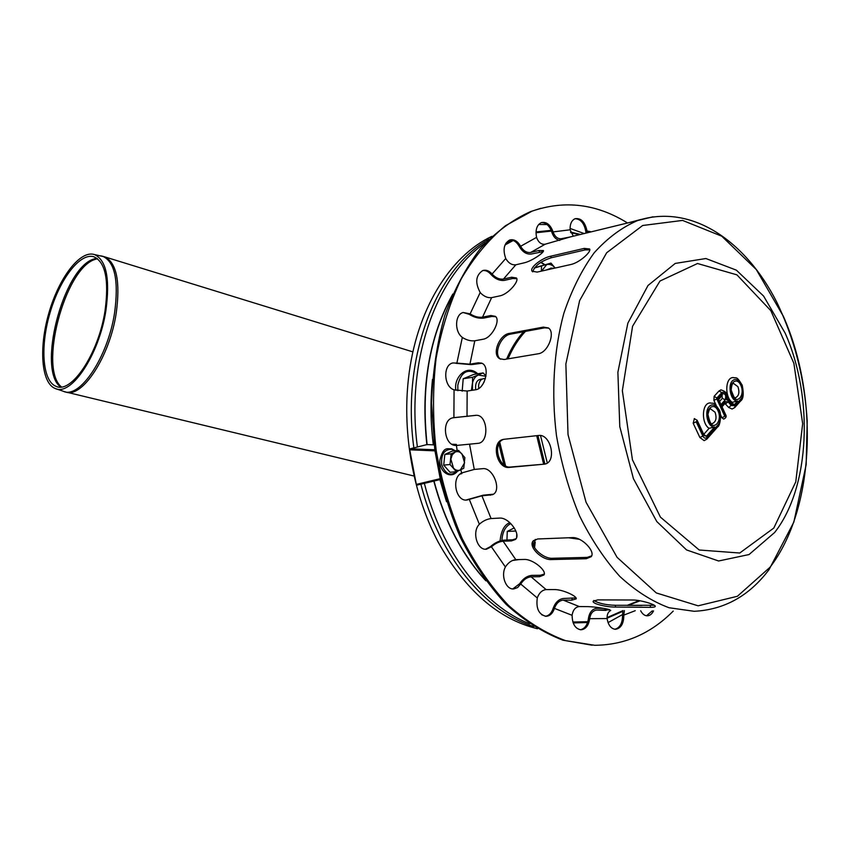 <?xml version="1.0" encoding="UTF-8"?>
<svg xmlns="http://www.w3.org/2000/svg" width="850" height="850" viewBox="0 0 850 850"><rect width="100%" height="100%" fill="white"/><g stroke="black" fill="none" stroke-linecap="round" stroke-linejoin="round"><path stroke-width="1.27" d="M105.028 310.845C109.151 280.107 105.432 262.087 93.882 256.785C80.017 252.407 59.766 279.087 50.012 312.832C40.046 346.513 42.394 381.076 56.004 386.304C71.411 394.188 98.611 353.526 105.028 310.845M105.921 310.409C110.181 278.641 106.346 260.004 94.414 254.532C80.059 249.985 59.117 277.61 49.024 312.502C38.728 347.331 41.129 383.106 55.239 388.503C71.145 396.642 99.291 354.588 105.921 310.409M478.688 388.546L478.592 385.401C479.421 380.545 481.684 378.271 485.392 378.601M482.651 384.529L484.149 381.884M535.224 542.215L533.949 546.486M535.224 539.452L533.641 545.721M554.041 268.292L550.874 268.101L549.004 269.418M491.916 236.332C449.979 255.893 415.905 310.431 408.414 379.015C402.22 434.297 413.472 495.412 438.345 542.459C465.407 590.484 498.451 619.246 537.476 628.745M584.184 233.548L570.042 228.416M547.049 224.549L538.645 224.496M485.467 242.834C436.634 275.145 405.663 360.4 417.403 446.994M424.362 483.353C441.703 552.064 484.171 606.241 529.656 623.804M608.058 622.604L622.487 614.593M488.941 239.232C436.284 268.292 401.285 357.011 413.854 447.897M420.867 484.192C439.259 556.601 485.69 612.202 533.885 626.567M515.908 531.027L507.259 531.409L506.961 540.026M507.259 531.409L514.282 527.903M534.257 547.113L535.128 543.023L534.554 547.655M535.362 539.399L535.319 540.313M516.811 536.573L516.704 537.115M516.779 534.087L516.598 537.508M485.987 375.966L483.119 372.927L472.589 377.272L463.197 378.76L462.188 391.191M463.197 378.76L473.716 374.436L483.119 372.927M485.934 376.284L478.263 375.031C474.863 376.624 472.844 379.886 472.196 384.816L471.41 390.405M472.589 377.272L472.462 390.246M482.184 379.068C477.169 379.228 475.001 382.787 475.703 389.757M534.406 267.824L550.97 263.096L534.183 268.111M541.62 271.076L546.635 264.679C549.653 263.776 552.5 264.892 555.167 268.037L550.97 263.096M549.844 268.642L545.902 270.119M541.503 266.443L541.397 271.129M597.794 599.888L632.666 600.004C641.134 599.972 656.104 604.775 655.276 606.401C655.074 607.049 653.374 607.357 650.186 607.336L615.315 607.059C607.049 607.208 592.099 603.861 593.13 601.226L597.794 599.888M593.863 600.472C598.644 603.404 605.891 605.009 615.612 605.296L654.309 605.285M504.039 439.291L538.379 435.487C550.906 433.362 557.218 462.177 544.669 464.132L509.299 467.394C496.57 469.285 490.631 441.182 503.508 439.376L504.039 439.291M503.689 439.344C491.906 442.924 498.663 468.86 510.606 467.022L544.669 464.132M589.783 249.815L585.129 249.9L551.416 257.731C540.961 261.077 534.714 265.795 532.684 271.862M550.524 256.254L584.226 248.391L589.624 248.976C591.685 251.812 579.264 262.788 570.871 264.509L537.094 272.096L532.026 271.171C529.38 267.548 542.268 257.848 550.524 256.254L551.416 257.731M641.134 219.417L628.564 222.742M548.569 328.132L544.669 327.834L510.691 334.114C500.926 335.229 492.851 354.503 500.714 359.199M509.394 333.402L543.373 327.101L548.261 327.909C555.751 331.946 548.25 352.654 538.209 353.781L504.146 359.497L499.768 358.743C491.396 354.503 499.386 334.539 509.394 333.402L510.691 334.114M537.625 538.974L572.316 537.625C581.931 536.849 595.808 551.703 591.164 556.707L586.287 558.726L551.523 559.566C541.992 560.416 527.85 546.614 533.194 540.929L537.625 538.974M533.587 540.494C529.901 546.773 543.543 559.024 552.436 558.269L587.201 557.388L591.643 555.868M608.632 227.598L609.662 227.354M553.233 232.316C554.912 236.704 557.536 238.85 561.117 238.765L570.467 236.895L545.158 244.226C541.386 244.673 538.571 242.526 536.701 237.788L536.584 237.363C535.181 229.914 536.764 225.006 541.333 222.615C546.476 221.563 550.407 224.655 553.106 231.901L551.862 232.209C549.536 225.707 545.997 222.509 541.259 222.647M559.768 240.423C556.166 239.657 553.573 237.065 551.99 232.634M492.384 274.359C495.858 277.982 499.556 279.554 503.466 279.066L511.689 277.217L516.481 277.993C519.509 281.201 508.024 294.376 499.874 295.864L491.64 297.627C487.709 298.063 483.99 296.469 480.462 292.836L480.197 292.506C474.874 282.604 475.734 275.283 482.757 270.544C486.083 269.588 489.207 270.746 492.108 274.04L490.864 274.327C488.41 271.501 485.711 270.236 482.768 270.544M516.789 278.672L512.709 278.513L504.486 280.362C499.747 280.936 495.295 279.023 491.141 274.646M457.257 363.12L469.922 364.193L478.199 362.791L481.599 363.131C490.397 365.925 485.435 388.928 475.437 389.799L467.139 391.043L454.07 389.842C443.689 386.782 442.744 364.82 452.88 362.939L457.257 363.12L452.859 362.95M481.918 363.269L471.261 364.639L456.004 363.332M461.943 472.866L474.279 469.434L482.651 468.669C493.34 467.054 502.276 491.342 492.416 494.711L481.929 495.805L467.139 499.97C455.929 502.127 450.936 477.859 461.614 473.025L461.943 472.866M466.098 500.023L483.183 495.189L493.361 494.201M505.623 566.631C508.449 562.456 511.849 560.129 515.812 559.661L524.259 559.449C532.897 558.939 547.166 570.913 543.936 574.972L539.548 576.704L531.08 576.81C527.106 577.235 523.738 579.53 520.954 583.695L517.576 587.594L513.644 588.954C505.941 589.73 500.597 575.546 505.41 567.003L505.623 566.631M512.784 588.923L519.669 583.706C522.994 578.68 527.053 575.896 531.845 575.376L540.324 575.259L544.255 574.079M572.156 614.869C573.123 609.769 575.503 606.996 579.317 606.56L587.817 606.634C595.701 606.709 610.47 609.429 609.854 609.864L596.881 610.034C593.066 610.459 590.686 613.19 589.751 618.226L589.698 618.673C588.636 625.547 585.724 629.255 580.986 629.808C575.227 628.819 572.273 623.985 572.114 615.315L572.156 614.869M580.21 629.754C584.694 628.894 587.424 625.196 588.412 618.651L588.455 618.216C589.56 612.117 592.418 608.812 597.019 608.292L603.383 608.345M653.554 610.884C651.971 614.051 649.878 615.697 647.275 615.825C644.587 615.751 642.398 614.051 640.677 610.746M646.51 615.772L652.269 610.874M624.378 610.587L623.815 615.102C623.804 623.571 621.031 628.309 615.506 629.319C611.044 628.809 608.239 625.228 607.112 618.556L607.07 618.12C607.006 614.338 608.228 611.777 610.757 610.438M614.741 629.255C619.969 627.895 622.572 623.167 622.529 615.081L622.901 610.566M627.077 605.381L641.952 605.476M537.402 597.55C539.314 592.705 542.226 590.059 546.114 589.602L554.604 589.581C562.742 589.422 577.607 596.445 576.183 598.889L571.731 600.153L563.231 600.132C559.343 600.546 556.452 603.16 554.582 607.963L554.444 608.388C552.744 613.371 549.961 616.016 546.104 616.314C538.836 614.624 535.893 608.515 537.285 597.975L537.402 597.55M545.296 616.271C548.941 615.74 551.554 613.105 553.159 608.366L553.286 607.952C555.528 602.151 558.992 598.995 563.699 598.464L575.992 597.89M479.634 523.983C483.257 520.848 487.071 519.042 491.087 518.564L499.502 518.096C508.948 517.097 521.507 534.82 515.355 539.495L511.551 540.887L503.115 541.216C499.099 541.641 495.306 543.426 491.725 546.582L486.466 549.206C477.094 550.577 471.697 531.696 479.358 524.259L479.634 523.983M485.52 549.206L490.45 546.635C494.732 542.821 499.311 540.653 504.167 540.133L512.603 539.803L516.003 538.73M454.251 417.616L476.297 415.289C487.879 414.768 489.504 442.818 477.891 443.349L456.418 445.453C444.146 446.547 440.969 419.496 453.156 417.764L453.146 417.764M476.499 415.299L453.071 417.775M470.464 314.075C474.534 316.625 478.561 317.656 482.534 317.167L490.779 315.509L495.38 316.349C500.969 320.152 491.959 338.045 483.076 339.246L474.81 340.776C470.826 341.211 466.767 340.17 462.655 337.631L462.336 337.397C454.283 331.659 454.867 314.436 463.144 312.502L470.135 313.852L469.211 314.33L463.165 312.502M495.784 316.742L492.001 316.434L483.756 318.081C478.943 318.676 474.098 317.422 469.211 314.33M520.827 246.67C523.526 251.005 526.798 252.939 530.644 252.471L538.847 250.506L543.405 250.559C544.712 252.291 531.781 261.163 524.057 262.873L515.844 264.786C511.987 265.232 508.693 263.266 505.952 258.889L505.75 258.496C502.637 249.592 503.933 243.44 509.66 240.029C513.921 238.924 517.576 241.007 520.614 246.277L519.371 246.585C516.747 241.921 513.506 239.742 509.639 240.04M543.161 251.611L531.388 254.012C526.745 254.564 522.814 252.216 519.584 246.968M573.144 235.854L570.095 229.798C569.904 224.007 571.593 220.299 575.153 218.684C581.156 217.929 585.108 222.041 587.01 231.009L587.339 232.783M586.075 233.091L585.778 231.317C584.184 223.167 580.603 218.971 575.036 218.726M673.232 611.086C650.813 633.643 624.654 645.044 594.745 645.288L565.452 640.613C545.721 633.314 526.702 621.541 508.406 605.317C490.896 586.649 475.479 564.379 462.145 538.507C450.362 510.999 441.724 481.727 436.209 450.691C432.692 419.316 432.65 388.524 436.092 358.317C441.458 329.152 449.831 302.674 461.199 278.917C474.013 257.189 488.761 239.466 505.453 225.728L531.972 211.193C564.772 199.867 596.636 203.798 627.555 222.998M592.142 645.214L562.912 640.188C543.267 632.676 524.344 620.734 506.164 604.371C488.803 585.597 473.514 563.274 460.328 537.402C448.694 509.904 440.183 480.696 434.796 449.777L431.556 403.219C432.629 372.332 437.006 343.188 444.688 315.764C454.091 289.924 465.981 267.548 480.367 248.614C495.848 232.008 512.635 219.651 530.729 211.533L540.972 208.261M735.654 397.619C735.293 399.861 733.794 397.301 731.159 389.938C732.041 381.629 733.21 384.317 733.476 383.371L737.959 386.739C739.713 392.275 738.947 395.898 735.654 397.619L735.314 397.662M712.555 423.459C711.237 425.297 709.697 422.269 707.933 414.375C709.123 409.721 709.984 407.894 710.504 408.871L715.073 412.25C716.89 417.966 716.051 421.696 712.555 423.459L712.215 423.491M721.958 395.792L722.404 398.267L719.546 401.434M718.643 399.468L722.16 395.579L722.309 393.794L717.751 398.831L718.548 399.574M720.269 403.006L720.598 405.014L725.135 399.967L722.404 398.267M721.129 406.172L725.475 415.608L724.827 416.341L716.837 398.969L716.89 398.023L721.778 392.636C725.263 391.436 726.835 393.763 726.474 399.617L728.524 400.775L731.606 404.388L734.432 404.632L737.641 401.019C730.416 401.88 726.888 383.254 733.656 379.961C740.276 376.284 746.289 393.252 740.594 399.404L734.952 405.779L731.181 405.45L728.099 401.848L725.241 401.593L721.129 406.172L721.926 406.895M720.46 414.641L721.894 417.754L723.701 419.114C725.996 417.934 726.676 416.532 725.741 414.896L725.475 415.608M721.119 389.863L719.036 390.936L714.149 396.312L713.894 400.403L716.157 405.312M724.986 403.474L728.631 407.447L732.105 409.02L734.814 407.501L734.952 405.779M726.474 399.617L727.207 398.618C727.961 393.975 725.815 391.074 720.758 389.916M733.178 377.506L732.519 377.591C725.018 378.473 724.795 397.63 732.264 402.316L731.606 404.388M737.641 401.019L732.264 402.316M694.386 418.593L693.186 423.236L699.879 437.506L704.119 440.64L706.807 439.174L706.913 437.442C705.457 438.728 704.108 438.271 702.865 436.061L696.182 421.781L696.862 421.026L703.534 435.306L706.371 436.273L714.638 426.955L709.112 428.326L703.736 434.361M710.271 402.889L709.601 402.964C701.686 403.771 701.271 423.629 709.112 428.326M460.349 469.933C457.895 470.964 455.6 470.348 453.475 468.084L450.851 459.127L452.264 454.75L455.143 452.062C457.608 451.074 459.892 451.701 461.996 453.964L464.589 462.868L460.349 469.933L463.771 468.212L464.865 457.587L458.586 450.394L451.148 453.804L450.022 464.504L456.376 471.707L460.349 469.933M451.148 453.804L444.826 454.463L443.7 465.12L450.022 464.504M444.826 454.463L452.264 451.063L458.586 450.394M456.376 471.707L450.033 472.281L443.7 465.12M460.041 474.087L461.858 473.588L461.709 472.972M547.304 462.995L540.515 435.551M427.093 444.55L434.148 444.901M434.796 449.767L410.252 448.8L426.859 444.614M453.804 445.081L456.365 444.412L451.945 444.242M410.252 448.8L409.743 449.82L434.956 450.851L435.466 449.799M434.956 450.851L440.215 478.678L416.298 484.415L409.743 449.82M416.298 484.415L417.138 485.074L440.406 479.517M456.514 445.453L456.365 444.412M61.434 386.92C38.516 368.666 64.547 269.397 94.605 259.558L97.442 258.676M96.772 258.188L93.245 259.197C62.879 269.163 36.911 370.037 60.605 386.994M100.587 255.829L102.701 256.275C114.867 261.832 118.841 280.617 114.612 312.651C107.993 357.181 79.464 399.5 63.24 391.234L56.047 388.779M64.132 391.531L65.588 391.956C81.993 398.746 109.724 356.788 116.227 313.087C120.392 281.913 116.673 263.202 105.071 256.966L103.201 256.402M510.818 523.579C505.92 526.023 503.009 530.899 502.084 538.22L501.967 540.43M514.983 559.736L516.821 559.64M477.36 373.851C467.447 368.209 460.934 372.002 457.81 385.209L457.853 390.724M544.372 264.605L540.727 262.448M615.612 605.296L615.315 607.059M650.463 605.54L650.186 607.336M510.606 467.022L509.299 467.394M545.041 463.898L543.724 464.281M585.129 249.9L584.226 248.391M544.669 327.834L543.373 327.101M552.436 558.269L551.523 559.566M587.201 557.388L586.287 558.726M512.709 278.513L511.689 277.217M479.538 363.248L478.199 362.791M468.339 499.301L469.614 499.216M491.566 494.583L490.322 495.21M519.669 583.706L520.954 583.695M540.324 575.259L539.548 576.704M588.455 618.216L589.751 618.226M605.487 608.727L605.381 610.119M622.497 614.646L623.783 614.667M553.286 607.952L554.582 607.963M572.188 598.485L571.731 600.153M490.45 546.635L491.725 546.582M512.603 539.803L511.551 540.887M476.329 415.289L475.341 415.353M492.001 316.434L490.779 315.509M539.601 252.057L538.847 250.506M587.063 231.434L585.831 231.731M635.216 610.693L623.815 615.102M607.112 618.556L589.698 618.673M572.114 615.315L554.444 608.388M537.285 597.975L520.742 584.056M505.41 567.003L491.449 546.858M479.358 524.259L469.285 499.364M461.614 473.025L460.838 469.699M457.172 450.543L456.418 445.453M453.9 417.647L454.07 389.842M456.896 363.014L462.336 337.397M470.135 313.852L480.197 292.506M492.108 274.04L505.75 258.496M520.614 246.277L536.584 237.363M553.106 231.901L570.095 229.798M587.01 231.009L590.527 231.667M503.466 279.066L515.844 264.786M469.922 364.193L474.81 340.776M474.279 469.434L469.551 444.263M515.812 559.661L503.115 541.216M579.317 606.56L563.231 600.132M606.114 610.396L596.881 610.034M546.114 589.602L531.08 576.81M491.087 518.564L481.929 495.805M467.022 416.436L467.139 391.043M482.534 317.167L491.64 297.627M530.644 252.471L545.158 244.226M640.071 600.791L629.298 604.945M774.626 532.504L749.041 554.551L718.611 560.989L686.566 549.939L656.816 521.581L633.42 478.688L619.778 426.551L617.886 372.236L627.874 323.127L647.997 285.494L675.219 263.426L705.883 258.527L736.387 270.162L763.608 296.087L785.102 333.03C813.843 397.237 810.188 487.464 774.626 532.504M773.819 528.041L739.734 553.021L699.21 550.003L660.418 517.129L632.432 459.786L622.349 390.681L632.581 326.23L659.982 281.031L697.521 263.511L736.918 274.848L770.833 310.664L793.879 363.322L802.666 423.651L795.781 481.854L773.819 528.041M770.015 567.269L737.396 596.275L698.137 605.816L656.306 592.939L617.068 557.324L586.032 502.223L568.023 434.584L565.866 364.013L579.615 300.624L606.677 252.748L642.664 225.494L682.593 220.416L721.746 236.194L756.287 269.546L783.317 316.221C819.156 396.833 814.927 508.789 770.015 567.269M570.467 236.895L637.67 220.532C691.698 203.118 745.981 241.315 776.794 302.217C794.389 338.534 804.525 378.112 807.202 420.941L806.161 464.695L793.836 522.144L769.091 569.553C749.339 595.861 724.37 609.769 694.184 611.299L669.088 607.75C652.12 601.471 635.694 591.026 619.831 576.428C604.626 559.555 591.186 539.336 579.498 515.78C569.128 490.705 561.468 464.026 556.484 435.721C551.14 392.891 553.786 350.338 563.837 313.289C571.784 289.829 581.931 269.631 594.267 252.694C607.58 237.958 622.041 227.237 637.67 220.532L652.97 216.814M717.751 398.831L720.598 405.014M725.135 399.967C726.399 395.462 725.464 393.401 722.309 393.794M740.839 385.337C736.312 375.105 727.292 385.007 731.999 395.218C736.631 405.45 745.492 395.399 740.839 385.337M722.011 406.799L725.103 403.346L725.241 401.593M724.827 416.341L721.894 417.754M725.719 414.864L721.958 406.672M716.837 398.969L713.894 400.403M716.89 398.023L714.149 396.312M725.549 403.846L728.099 401.848M721.778 392.636L719.036 390.936M728.631 407.447L731.181 405.45M728.524 400.775L728.407 399.5M734.867 407.447L740.456 401.136L740.594 399.404M734.432 404.632L731.712 402.932M718.016 410.826C713.331 400.435 703.928 410.763 708.783 421.122C713.575 431.513 722.819 421.026 718.016 410.826M714.638 426.955C707.126 427.986 703.513 408.978 710.558 405.461C717.453 401.561 723.658 418.816 717.719 425.244L706.913 437.442M696.862 421.026L697.138 420.251L703.8 434.509L706.371 436.273M693.186 423.236L696.182 421.781M699.879 437.506L702.865 436.061M703.534 435.306L703.843 434.722M706.849 439.121L717.591 426.976L717.719 425.244M457.045 471.421C450.543 476.489 445.442 474.279 441.745 464.769C440.863 454.293 444.284 449.151 451.998 449.342L454.846 450.787M576.332 538.156L572.592 537.625M505.548 465.853L499.8 442.393M523.558 331.734C516.8 339.224 511.158 348.341 506.632 359.082M498.833 443.966L503.944 464.801M568.554 537.774L579.371 539.293M508.024 358.849C512.678 347.99 518.468 338.842 525.396 331.394M543.596 464.026L536.701 435.678M544.871 463.919L537.944 435.54M485.212 579.912C461.816 554.115 444.752 521.156 434.021 481.047M427.114 444.731C420.909 386.962 429.335 337.067 452.391 295.046M439.918 479.634L446.516 501.67M573.187 622.923L587.584 622.519M580.306 234.494L570.562 232.093M551.204 230.371L536.021 231.923L551.204 230.361M511.806 240.093L505.846 243.302M432.491 379.397C430.259 400.913 430.536 422.769 433.33 444.954M638.159 600.472L636.278 601.928M622.869 610.661L607.049 617.567M587.828 621.711L572.889 622.009M545.583 616.239L541.684 614.741M504.996 245.002L513.198 240.497M535.999 232.751L551.48 231.062M570.775 232.666L579.424 234.706M56.004 386.304L56.801 386.569M412.919 351.889L105.071 256.966L94.414 254.532M413.993 476.021L66.799 392.243M509.883 522.686C504.411 524.609 501.149 530.687 500.076 540.94M512.571 560.469L519.106 559.576M477.732 373.788C466.862 363.524 453.337 377.612 455.908 390.341M544.627 264.552L541.11 262.214M500.31 359.029L499.768 358.743M467.139 499.97L466.342 500.023M493.085 494.371L492.416 494.711M486.466 549.206L485.86 549.217M562.551 238.446L561.128 238.765M639.104 600.621L627.704 605.157M531.972 211.193L530.729 211.533M720.311 403.102L718.579 399.341M731.584 403.24L727.218 398.427M740.509 401.072C743.399 399.128 743.973 393.826 742.199 385.156C736.472 375.764 736.812 378.261 732.519 377.591M694.237 418.604L697.149 420.272M717.644 426.913C720.354 426.031 721.692 412.813 719.079 409.689C713.426 401.455 714.244 403.697 709.601 402.964M457.502 471.219C450.203 480.186 438.717 470.964 439.918 459.956C443.668 445.729 447.397 449.299 451.605 448.768L455.207 450.744M485.881 580.826C462.049 554.944 444.688 521.698 433.797 481.1M426.87 444.667C420.644 386.389 429.293 336.175 452.827 294.026M638.743 600.557L638.021 601.141M622.71 611.352L607.081 618.226M580.433 234.462L570.541 232.039"/></g></svg>
